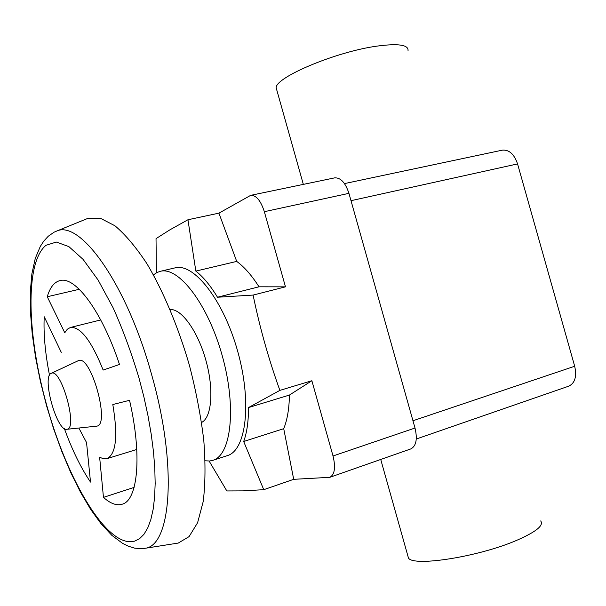 <?xml version="1.0" encoding="UTF-8"?>
<svg xmlns="http://www.w3.org/2000/svg" width="606" height="606" viewBox="0 0 606 606"><rect width="100%" height="100%" fill="white"/><g stroke="black" fill="none" stroke-linecap="round" stroke-linejoin="round"><path stroke-width="0.91" d="M96.074 426.215L96.68 426.147C110.686 425.245 90.764 353.934 78.386 360.638L77.886 360.873M67.061 429.26C78.136 428.548 61.214 367.948 51.427 373.266L51.389 373.281C41.276 375.932 57.04 432.419 67.016 429.275L67.061 429.26M175.248 543.537L178.247 543.067L189.072 536.621L197.601 522.72L203.215 501.518C205.366 483.967 205.555 463.598 203.79 440.41C200.851 416.072 196.033 390.953 189.337 365.054C178.126 326.536 163.203 291.062 146.963 263.761C136.039 247.218 125.366 234.56 114.958 225.788L100.475 218.296L87.87 218.372L85.067 219.516M201.578 422.458C211.759 417.632 214.123 389.673 205.919 360.441C197.836 331.171 181.376 308.454 170.165 309.583M205.207 460.795L209.646 460.999L212.804 460.348L227.295 455.644C246.074 450.5 252.179 402.967 237.764 351.578C223.553 300.121 193.768 262.58 175.036 267.875L160.196 271.344L156.78 272.602L153.462 274.882M212.804 460.348C231.159 455.348 236.802 407.649 222.281 355.881C207.972 304.06 178.497 266.132 160.196 271.344M209.115 461.037L226.833 490.943L243.112 490.868L263.746 489.678L243.68 441.509C246.922 432.676 248.528 421.367 248.49 407.573L279.881 390.378C268.67 359.237 259.739 327.467 253.103 295.077L217.501 297.228C210.38 285.524 203.161 276.813 195.836 271.094L187.951 219.751L169.847 229.863L156.022 238.635L156.439 272.783M540.666 520.94C544.074 525.432 536.015 531.932 516.486 540.431C478.482 556.853 413.671 566.905 408.482 558.096L407.633 555.088M408.05 50.616C408.55 44.806 398.256 43.299 377.159 46.094C336.186 51.639 275.851 77.083 276.131 87.696L277.018 90.832M217.501 297.228L258.997 286.805L285.471 286.843L253.103 295.077M187.951 219.751L218.925 213.153L250.679 195.344C256.179 195.117 260.739 200.563 264.345 211.691L285.471 286.843M218.925 213.153L236.711 261.406C244.309 266.928 251.74 275.389 258.997 286.805M279.881 390.378L311.87 380.727L333.027 455.985C335.769 467.514 334.701 474.627 329.815 477.316L293.705 479.323L263.746 489.678M311.87 380.727L289.426 395.067C289.198 408.679 287.297 419.89 283.714 428.684L293.705 479.323M195.836 271.094L236.711 261.406M248.49 407.573L289.426 395.067M243.68 441.509L283.714 428.684M329.815 477.316L410.815 448.917C416.193 446.092 417.595 439.123 415.012 428.033L348.935 193.337C345.405 182.664 340.648 177.505 334.656 177.869L250.679 195.344M416.284 439.017L568.784 386.151C574.98 383.121 576.95 376.493 574.685 366.259L517.562 163.915C514.191 154.129 509.116 149.538 502.321 150.159L344.473 183.595M49.518 375.258C45.185 353.275 43.42 333.777 44.215 316.756L61.282 352.359M78.848 428.025L86.544 442.547L90.514 482.088C80.863 467.84 72.144 449.993 64.357 428.556M47.26 296.743C49.972 287.464 54.199 282.085 59.941 280.608C75.159 275.851 101.853 311.128 119.488 364.456L103.156 370.069C91.4 340.769 80.507 326.566 70.463 327.452L67.311 329.225L64.766 332.755L47.26 296.743L79.288 289.282M112.814 404.535L129.54 400.308C142.342 455.621 137.804 500.42 122.177 504.215C116.632 505.874 110.39 503.594 103.459 497.375L99.634 457.235L103.49 458.803L106.982 458.659C116.125 454.144 118.072 436.1 112.814 404.535M103.459 497.375L134.093 487.421M56.896 230.977L54.055 232.212L48.253 236.242L43.761 241.143L40.307 246.43L35.262 258.459L31.883 273.814L30.3 291.819L30.444 312.09L32.239 334.133L35.587 357.426L40.39 381.424L46.518 405.596L53.692 429.018L61.865 451.599L70.879 472.869L80.568 492.33L90.726 509.502L101.194 523.948L111.822 535.318L122.548 543.34L128.283 546.188L134.706 548.165L142.062 548.688L145.205 548.271C171.271 545.453 177.649 465.4 151.583 374.5C126.768 284.047 80.492 220.092 56.896 230.977L87.87 218.372M129.048 541.696L134.502 541.188L139.494 538.749L143.933 534.348L147.743 527.962L150.833 519.607L153.144 509.343L154.606 497.261L155.166 483.497L154.795 468.218L153.469 451.659L151.197 434.07L147.993 415.731L143.91 396.953L139.009 378.068C131.472 352.912 122.851 329.52 113.163 307.909L98.142 280.093L83.083 259.376L68.895 246.634L56.35 242.052L46.011 245.286C24.611 262.64 27.187 335.891 46.783 405.52C65.895 475.089 102.126 539.696 129.048 541.696M333.027 455.985L415.012 428.033M264.345 211.691L348.935 193.337M574.685 366.259L412.966 420.753M517.562 163.915L351.003 200.684M51.427 373.266L78.386 360.638M145.205 548.271L178.247 543.067M276.131 87.696L303.341 184.391M380.735 459.469L408.482 558.096M100.725 319.938L70.463 327.452M136.782 449.463L106.982 458.659M67.016 429.275L96.619 426.154"/></g></svg>
